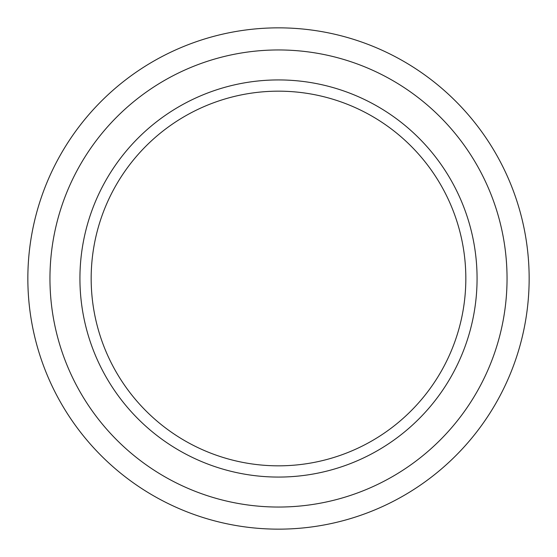 <?xml version="1.0" encoding="UTF-8"?>
<svg xmlns="http://www.w3.org/2000/svg" width="557" height="557" viewBox="0 0 557 557"><rect width="100%" height="100%" fill="white"/><g stroke="black" fill="none" stroke-linecap="round" stroke-linejoin="round"><path stroke-width="0.84" d="M278.5 529.15A250.65 250.65 0 0 0 495.57 153.175A250.65 250.65 0 0 0 61.43 153.175A250.65 250.65 0 0 0 278.5 529.15M278.5 507.044A228.544 228.544 0 0 0 476.423 164.224A228.544 228.544 0 0 0 80.577 164.224A228.544 228.544 0 0 0 278.5 507.044A228.544 228.544 0 0 0 476.423 164.224A228.544 228.544 0 0 0 80.577 164.224A228.544 228.544 0 0 0 278.5 507.044M278.5 477.071A198.571 198.571 0 0 0 450.467 179.215A198.571 198.571 0 0 0 106.533 179.215A198.571 198.571 0 0 0 278.5 477.071M278.5 465.833A187.333 187.333 0 0 0 440.733 184.833A187.333 187.333 0 0 0 116.267 184.833A187.333 187.333 0 0 0 278.5 465.833"/></g></svg>

